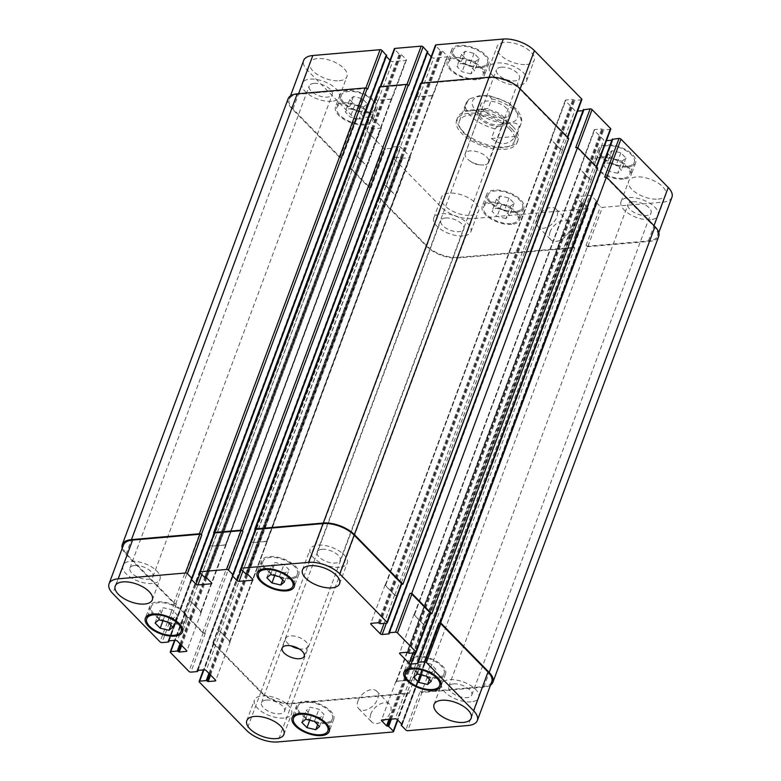 <?xml version="1.0" encoding="UTF-8"?>
<svg xmlns="http://www.w3.org/2000/svg" width="781" height="781" viewBox="0 0 781 781"><rect width="100%" height="100%" fill="white"/><g stroke="black" fill="none" stroke-linecap="round" stroke-linejoin="round"><path stroke-width="0.59" stroke-dasharray="3.9 2.93" d="M483.869 164.947A12.564 5.936 20.4 0 1 480.461 164.859A12.564 5.936 20.4 0 1 469.83 160.906A12.564 5.936 20.4 0 1 465.222 153.535A12.564 5.936 20.4 0 1 479.065 152.354A12.564 5.936 20.4 0 1 488.769 162.292A12.564 5.936 20.4 0 1 483.869 164.947M500.084 126.356A15.034 7.107 20.4 0 1 484.191 122.09A15.034 7.107 20.4 0 1 477.777 112.708A15.034 7.107 20.4 0 1 494.334 111.283A15.034 7.107 20.4 0 1 505.951 123.183A15.034 7.107 20.4 0 1 500.084 126.356M484.991 110.912A12.564 5.936 20.4 0 1 498.278 114.475A12.564 5.936 20.4 0 1 503.638 122.324A12.564 5.936 20.4 0 1 498.737 124.97A12.564 5.936 20.4 0 1 485.45 121.406A12.564 5.936 20.4 0 1 480.09 113.567A12.564 5.936 20.4 0 1 484.991 110.912M503.237 117.872A15.034 7.107 -159.6 0 0 509.105 114.7A15.034 7.107 -159.6 0 0 497.497 102.809A15.034 7.107 -159.6 0 0 480.93 104.224A15.034 7.107 -159.6 0 0 487.344 113.616A15.034 7.107 -159.6 0 0 503.237 117.872M515.46 136.421L519.062 126.737C517.725 123.164 514.249 122.08 508.636 123.476C503.716 122.988 499.176 124.765 495.008 128.816L491.405 138.501L515.46 136.421C508.841 145.178 500.816 145.871 491.405 138.501M464.119 110.609L467.721 100.915L469.215 98.962L479.251 95.78L488.642 95.467L491.786 98.836L488.184 108.53L464.119 110.609C467.165 111.458 475.19 110.765 488.184 108.53M512.024 129.099A32.265 15.239 -159.6 0 0 480.227 113.762A32.265 15.239 -159.6 0 0 456.67 120.02A32.265 15.239 -159.6 0 0 481.594 145.559A32.265 15.239 -159.6 0 0 517.149 142.513A32.265 15.239 -159.6 0 0 512.024 129.099M512.932 126.678A32.265 15.239 -159.6 0 0 481.125 111.341A32.265 15.239 -159.6 0 0 457.568 117.599A32.265 15.239 -159.6 0 0 482.492 143.138A32.265 15.239 -159.6 0 0 518.047 140.092A32.265 15.239 -159.6 0 0 512.932 126.678M509.739 129.295A29.327 13.863 -159.6 0 0 480.832 115.354A29.327 13.863 -159.6 0 0 459.413 121.045A29.327 13.863 -159.6 0 0 482.072 144.26A29.327 13.863 -159.6 0 0 514.396 141.488A29.327 13.863 -159.6 0 0 509.739 129.295M370.829 713.971A12.564 7.82 -44.4 0 0 371.629 721.908A12.564 7.82 -44.4 0 0 386.078 718.715A12.564 7.82 -44.4 0 0 389.592 704.345A12.564 7.82 -44.4 0 0 379.712 704.208A12.564 7.82 -44.4 0 0 370.829 713.971M357.991 700.84A12.564 7.82 135.6 0 1 366.875 691.078A12.564 7.82 135.6 0 1 376.754 691.214A12.564 7.82 135.6 0 1 373.24 705.585A12.564 7.82 135.6 0 1 358.791 708.777A12.564 7.82 135.6 0 1 357.991 700.84M550.127 231.85A12.564 7.82 -44.4 0 0 550.927 239.787A12.564 7.82 -44.4 0 0 565.376 236.594A12.564 7.82 -44.4 0 0 568.89 222.224A12.564 7.82 -44.4 0 0 559.011 222.087A12.564 7.82 -44.4 0 0 550.127 231.85M537.289 218.719A12.564 7.82 135.6 0 1 546.173 208.957A12.564 7.82 135.6 0 1 556.052 209.093A12.564 7.82 135.6 0 1 552.538 223.464A12.564 7.82 135.6 0 1 538.089 226.656A12.564 7.82 135.6 0 1 537.289 218.719M432.069 672.343L423.234 670.283L418.138 665.07L421.877 661.927L430.702 663.987L435.798 669.2L432.069 672.343L429.433 679.411M421.486 674.999L423.234 670.283M413.637 677.186L418.138 665.07M417.366 674.032L421.877 661.927M426.192 676.102L430.702 663.987M431.288 681.315L435.798 669.2M285.29 572.903L276.464 570.843L271.368 565.629L275.097 562.476L283.933 564.546L289.029 569.749L285.29 572.903L282.663 579.971M274.707 575.558L276.464 570.843M266.868 577.745L271.368 565.629M270.597 574.591L275.097 562.476M279.422 576.651L283.933 564.546M284.518 581.865L289.029 569.749M173.519 618.162L164.693 616.092L159.597 610.888L163.327 607.735L172.152 609.795L177.248 615.008L173.519 618.162L170.893 625.23M162.936 620.807L164.693 616.092M155.087 622.994L159.597 610.888M158.826 619.85L163.327 607.735M167.651 621.91L172.152 609.795M172.747 627.123L177.248 615.008M320.288 717.602L311.463 715.542L306.367 710.329L310.096 707.176L318.931 709.246L324.027 714.459L320.288 717.602L317.662 724.67M309.715 720.258L311.463 715.542M301.866 722.445L306.367 710.329M305.596 719.291L310.096 707.176M314.421 721.361L318.931 709.246M319.517 726.564L324.027 714.459M290.229 577.95A18.334 8.659 20.4 0 1 270.841 572.746A18.334 8.659 20.4 0 1 263.012 561.305A18.334 8.659 20.4 0 1 283.22 559.577A18.334 8.659 20.4 0 1 297.376 574.084A18.334 8.659 20.4 0 1 290.229 577.95M291.03 578.77A19.798 9.352 20.4 0 1 270.089 573.156A19.798 9.352 20.4 0 1 261.645 560.787A19.798 9.352 20.4 0 1 283.454 558.923A19.798 9.352 20.4 0 1 298.752 574.591A19.798 9.352 20.4 0 1 291.03 578.77M436.999 677.391A18.334 8.659 20.4 0 1 417.61 672.197A18.334 8.659 20.4 0 1 409.791 660.746A18.334 8.659 20.4 0 1 429.989 659.018A18.334 8.659 20.4 0 1 444.145 673.525A18.334 8.659 20.4 0 1 436.999 677.391M437.799 678.211A19.798 9.352 20.4 0 1 416.869 672.597A19.798 9.352 20.4 0 1 408.414 660.238A19.798 9.352 20.4 0 1 430.233 658.363A19.798 9.352 20.4 0 1 445.521 674.032A19.798 9.352 20.4 0 1 437.799 678.211M325.228 722.65A18.334 8.659 20.4 0 1 305.84 717.456A18.334 8.659 20.4 0 1 298.02 706.004A18.334 8.659 20.4 0 1 318.218 704.277A18.334 8.659 20.4 0 1 332.374 718.784A18.334 8.659 20.4 0 1 325.228 722.65M326.028 723.47A19.798 9.352 20.4 0 1 305.088 717.856A19.798 9.352 20.4 0 1 296.643 705.487A19.798 9.352 20.4 0 1 318.453 703.622A19.798 9.352 20.4 0 1 333.751 719.291A19.798 9.352 20.4 0 1 326.028 723.47M178.459 623.209A18.334 8.659 20.4 0 1 159.07 618.005A18.334 8.659 20.4 0 1 151.241 606.554A18.334 8.659 20.4 0 1 171.439 604.826A18.334 8.659 20.4 0 1 185.605 619.333A18.334 8.659 20.4 0 1 178.459 623.209M179.259 624.029A19.798 9.352 20.4 0 1 158.318 618.415A19.798 9.352 20.4 0 1 149.874 606.046A19.798 9.352 20.4 0 1 171.683 604.182A19.798 9.352 20.4 0 1 186.981 619.85A19.798 9.352 20.4 0 1 179.259 624.029M339.51 567.26A19.798 9.352 20.4 0 1 318.58 561.646A19.798 9.352 20.4 0 1 310.125 549.277A19.798 9.352 20.4 0 1 331.945 547.413A19.798 9.352 20.4 0 1 347.242 563.081A19.798 9.352 20.4 0 1 339.51 567.26M321.957 549.307A12.281 5.799 -159.6 0 0 317.174 551.903A12.281 5.799 -159.6 0 0 326.663 561.627A12.281 5.799 -159.6 0 0 340.194 560.465A12.281 5.799 -159.6 0 0 334.951 552.792A12.281 5.799 -159.6 0 0 321.957 549.307M283.845 718.022A19.798 9.352 20.4 0 1 262.914 712.409A19.798 9.352 20.4 0 1 254.46 700.04A19.798 9.352 20.4 0 1 276.279 698.175A19.798 9.352 20.4 0 1 291.577 713.844A19.798 9.352 20.4 0 1 283.845 718.022M266.292 700.069A12.281 5.799 -159.6 0 0 261.508 702.656A12.281 5.799 -159.6 0 0 270.997 712.379A12.281 5.799 -159.6 0 0 284.528 711.218A12.281 5.799 -159.6 0 0 279.286 703.554A12.281 5.799 -159.6 0 0 266.292 700.069M471.109 701.836A19.798 9.352 20.4 0 1 450.168 696.222A19.798 9.352 20.4 0 1 441.714 683.853A19.798 9.352 20.4 0 1 463.533 681.989A19.798 9.352 20.4 0 1 478.831 697.658A19.798 9.352 20.4 0 1 471.109 701.836M453.556 683.883A12.281 5.799 -159.6 0 0 448.763 686.47A12.281 5.799 -159.6 0 0 458.252 696.193A12.281 5.799 -159.6 0 0 471.783 695.041A12.281 5.799 -159.6 0 0 466.54 687.368A12.281 5.799 -159.6 0 0 453.556 683.883M152.256 583.446A19.798 9.352 20.4 0 1 131.325 577.833A19.798 9.352 20.4 0 1 122.871 565.464A19.798 9.352 20.4 0 1 144.69 563.599A19.798 9.352 20.4 0 1 159.978 579.268A19.798 9.352 20.4 0 1 152.256 583.446M134.703 565.493A12.281 5.799 -159.6 0 0 129.919 568.09A12.281 5.799 -159.6 0 0 139.409 577.803A12.281 5.799 -159.6 0 0 152.939 576.651A12.281 5.799 -159.6 0 0 147.697 568.978A12.281 5.799 -159.6 0 0 134.703 565.493M617.673 173.265L608.848 171.205L603.752 165.992L607.481 162.839L616.307 164.908L621.403 170.112L617.673 173.265L622.174 161.15L625.913 158.006L620.817 152.793L611.982 150.723L608.253 153.877L613.349 159.09L622.174 161.15M613.349 159.09L608.848 171.205M608.253 153.877L603.752 165.992M611.982 150.723L607.481 162.839M620.817 152.793L616.307 164.908M625.913 158.006L621.403 170.112M470.904 73.824L462.069 71.754L456.973 66.541L460.712 63.398L469.537 65.458L474.633 70.671L470.904 73.824L475.404 61.709L479.134 58.555L474.038 53.342L465.212 51.282L461.483 54.436L466.579 59.639L475.404 61.709M466.579 59.639L462.069 71.754M461.483 54.436L456.973 66.541M465.212 51.282L460.712 63.398M474.038 53.342L469.537 65.458M479.134 58.555L474.633 70.671M359.123 119.073L350.298 117.013L345.202 111.8L348.931 108.657L357.766 110.717L362.862 115.93L359.123 119.073L363.634 106.968L367.363 103.814L362.267 98.601L353.442 96.541L349.712 99.685L354.808 104.898L363.634 106.968M354.808 104.898L350.298 117.013M349.712 99.685L345.202 111.8M353.442 96.541L348.931 108.657M362.267 98.601L357.766 110.717M367.363 103.814L362.862 115.93M505.903 218.524L497.067 216.454L491.971 211.251L495.71 208.097L504.536 210.157L509.632 215.371L505.903 218.524L510.403 206.409L514.132 203.255L509.036 198.052L500.211 195.982L496.482 199.135L501.578 204.349L510.403 206.409M501.578 204.349L497.067 216.454M496.482 199.135L491.971 211.251M500.211 195.982L495.71 208.097M509.036 198.052L504.536 210.157M514.132 203.255L509.632 215.371M475.834 78.861A18.334 8.659 20.4 0 1 456.446 73.668A18.334 8.659 20.4 0 1 448.626 62.216A18.334 8.659 20.4 0 1 468.825 60.488A18.334 8.659 20.4 0 1 482.98 74.996A18.334 8.659 20.4 0 1 475.834 78.861M480.335 66.756A18.334 8.659 20.4 0 1 460.956 61.553A18.334 8.659 20.4 0 1 453.126 50.101A18.334 8.659 20.4 0 1 473.325 48.373A18.334 8.659 20.4 0 1 487.49 62.88A18.334 8.659 20.4 0 1 480.335 66.756M476.635 79.682A19.798 9.352 20.4 0 1 455.704 74.068A19.798 9.352 20.4 0 1 447.249 61.709A19.798 9.352 20.4 0 1 469.069 59.844A19.798 9.352 20.4 0 1 484.357 75.513A19.798 9.352 20.4 0 1 476.635 79.682M481.145 67.576A19.798 9.352 -159.6 0 0 488.867 63.398A19.798 9.352 -159.6 0 0 473.569 47.729A19.798 9.352 -159.6 0 0 451.75 49.593A19.798 9.352 -159.6 0 0 460.204 61.963A19.798 9.352 -159.6 0 0 481.145 67.576M622.603 178.312A18.334 8.659 20.4 0 1 603.215 173.109A18.334 8.659 20.4 0 1 595.395 161.667A18.334 8.659 20.4 0 1 615.594 159.929A18.334 8.659 20.4 0 1 629.759 174.446A18.334 8.659 20.4 0 1 622.603 178.312M627.114 166.197A18.334 8.659 20.4 0 1 607.725 161.003A18.334 8.659 20.4 0 1 599.896 149.552A18.334 8.659 20.4 0 1 620.104 147.824A18.334 8.659 20.4 0 1 634.26 162.331A18.334 8.659 20.4 0 1 627.114 166.197M623.404 179.132A19.798 9.352 20.4 0 1 602.473 173.519A19.798 9.352 20.4 0 1 594.019 161.15A19.798 9.352 20.4 0 1 615.838 159.285A19.798 9.352 20.4 0 1 631.126 174.954A19.798 9.352 20.4 0 1 623.404 179.132M627.914 167.017A19.798 9.352 -159.6 0 0 635.636 162.839A19.798 9.352 -159.6 0 0 620.339 147.17A19.798 9.352 -159.6 0 0 598.529 149.034A19.798 9.352 -159.6 0 0 606.974 161.403A19.798 9.352 -159.6 0 0 627.914 167.017M510.833 223.571A18.334 8.659 20.4 0 1 491.444 218.368A18.334 8.659 20.4 0 1 483.624 206.916A18.334 8.659 20.4 0 1 503.823 205.188A18.334 8.659 20.4 0 1 517.988 219.695A18.334 8.659 20.4 0 1 510.833 223.571M515.333 211.456A18.334 8.659 20.4 0 1 495.955 206.252A18.334 8.659 20.4 0 1 488.125 194.811A18.334 8.659 20.4 0 1 508.324 193.083A18.334 8.659 20.4 0 1 522.489 207.59A18.334 8.659 20.4 0 1 515.333 211.456M511.633 224.391A19.798 9.352 20.4 0 1 490.702 218.778A19.798 9.352 20.4 0 1 482.248 206.409A19.798 9.352 20.4 0 1 504.067 204.544A19.798 9.352 20.4 0 1 519.355 220.213A19.798 9.352 20.4 0 1 511.633 224.391M516.143 212.276A19.798 9.352 -159.6 0 0 523.866 208.097A19.798 9.352 -159.6 0 0 508.568 192.429A19.798 9.352 -159.6 0 0 486.748 194.293A19.798 9.352 -159.6 0 0 495.203 206.662A19.798 9.352 -159.6 0 0 516.143 212.276M364.063 124.12A18.334 8.659 20.4 0 1 344.675 118.927A18.334 8.659 20.4 0 1 336.855 107.475A18.334 8.659 20.4 0 1 357.054 105.747A18.334 8.659 20.4 0 1 371.209 120.254A18.334 8.659 20.4 0 1 364.063 124.12M368.564 112.005A18.334 8.659 20.4 0 1 349.185 106.812A18.334 8.659 20.4 0 1 341.356 95.36A18.334 8.659 20.4 0 1 361.554 93.632A18.334 8.659 20.4 0 1 375.72 108.139A18.334 8.659 20.4 0 1 368.564 112.005M364.864 124.94A19.798 9.352 20.4 0 1 343.923 119.327A19.798 9.352 20.4 0 1 335.479 106.968A19.798 9.352 20.4 0 1 357.288 105.093A19.798 9.352 20.4 0 1 372.586 120.762A19.798 9.352 20.4 0 1 364.864 124.94M369.364 112.825A19.798 9.352 -159.6 0 0 377.096 108.657A19.798 9.352 -159.6 0 0 361.798 92.988A19.798 9.352 -159.6 0 0 339.979 94.852A19.798 9.352 -159.6 0 0 348.433 107.212A19.798 9.352 -159.6 0 0 369.364 112.825M671.943 197.232A23.459 11.09 20.4 0 1 662.796 202.181L602.385 207.404A1.464 0.693 20.4 0 1 600.443 206.682L595.874 201.996L596.713 201.215L591.822 196.207A1.464 0.693 -159.6 0 0 589.88 195.484L576.632 196.636A1.464 0.693 -159.6 0 0 576.056 196.939A1.464 0.693 -159.6 0 0 576.29 197.554L581.181 202.562L583.309 203.089L587.888 207.766A1.464 0.693 20.4 0 1 588.122 208.371A1.464 0.693 20.4 0 1 587.546 208.683L472.339 218.641A23.459 11.09 20.4 0 1 441.236 207.092L393.975 158.758A1.464 0.693 20.4 0 1 393.741 158.153A1.464 0.693 20.4 0 1 394.307 157.84L400.819 157.274L402.771 158.27L409.742 157.664A1.464 0.693 -159.6 0 0 410.308 157.352A1.464 0.693 -159.6 0 0 410.084 156.747L400.77 147.228A1.464 0.693 -159.6 0 0 398.827 146.506L391.867 147.101L391.994 148.253L385.482 148.81A1.464 0.693 20.4 0 1 383.539 148.087L365.088 129.216A1.464 0.693 20.4 0 1 364.854 128.611A1.464 0.693 20.4 0 1 365.43 128.299L371.932 127.733L373.894 128.728L380.855 128.123A1.464 0.693 -159.6 0 0 381.431 127.811A1.464 0.693 -159.6 0 0 381.196 127.205L371.883 117.687A1.464 0.693 -159.6 0 0 369.94 116.965L362.98 117.56L363.106 118.712L356.595 119.268A1.464 0.693 20.4 0 1 354.652 118.546L307.392 70.222A23.459 11.09 20.4 0 1 303.672 60.459M191.843 578.78L386.458 55.461L385.658 55.636L386.283 56.427M390.051 60.283L390.646 60.889A1.464 0.693 -159.6 0 0 392.589 61.611L405.837 60.469A1.464 0.693 -159.6 0 0 406.413 60.157A1.464 0.693 -159.6 0 0 406.179 59.541L401.278 54.543L399.159 54.016L394.581 49.33A1.464 0.693 20.4 0 1 394.346 48.725M232.953 575.226L427.568 51.917L426.768 52.083L427.392 52.874M431.161 56.73L431.756 57.335A1.464 0.693 -159.6 0 0 433.699 58.058L446.947 56.915A1.464 0.693 -159.6 0 0 447.513 56.603A1.464 0.693 -159.6 0 0 447.279 55.998L442.388 50.99L440.259 50.462L435.691 45.786A1.464 0.693 20.4 0 1 435.456 45.171M581.874 99.538A1.464 0.693 20.4 0 1 581.308 99.851L574.796 100.417L572.844 99.421L565.874 100.027A1.464 0.693 -159.6 0 0 565.307 100.339A1.464 0.693 -159.6 0 0 565.542 100.944L574.845 110.463A1.464 0.693 -159.6 0 0 576.788 111.185L577.569 111.117M582.987 110.648L583.983 110.463L583.485 109.809L388.87 633.118M610.762 129.08A1.464 0.693 20.4 0 1 610.195 129.392L603.684 129.958L601.731 128.963L594.761 129.568A1.464 0.693 -159.6 0 0 594.195 129.88A1.464 0.693 -159.6 0 0 594.419 130.486L603.733 140.004A1.464 0.693 -159.6 0 0 605.675 140.726L606.456 140.658M611.874 140.189L612.87 140.004L612.372 139.35L417.757 662.659M526.472 64.54A19.798 9.352 -159.6 0 0 534.194 60.371A19.798 9.352 -159.6 0 0 518.906 44.702A19.798 9.352 -159.6 0 0 497.087 46.567A19.798 9.352 -159.6 0 0 505.541 58.926A19.798 9.352 -159.6 0 0 526.472 64.54M339.218 80.726A19.798 9.352 -159.6 0 0 346.94 76.548A19.798 9.352 -159.6 0 0 331.642 60.879A19.798 9.352 -159.6 0 0 309.832 62.753A19.798 9.352 -159.6 0 0 318.277 75.113A19.798 9.352 -159.6 0 0 339.218 80.726M658.061 199.116A19.798 9.352 -159.6 0 0 665.783 194.938A19.798 9.352 -159.6 0 0 650.495 179.269A19.798 9.352 -159.6 0 0 628.676 181.143A19.798 9.352 -159.6 0 0 637.13 193.503A19.798 9.352 -159.6 0 0 658.061 199.116M470.806 215.302A19.798 9.352 -159.6 0 0 478.528 211.124A19.798 9.352 -159.6 0 0 463.24 195.455A19.798 9.352 -159.6 0 0 441.421 197.32A19.798 9.352 -159.6 0 0 449.876 209.689A19.798 9.352 -159.6 0 0 470.806 215.302M518.818 85.139A19.798 9.352 20.4 0 1 497.878 79.525A19.798 9.352 20.4 0 1 489.423 67.156A19.798 9.352 20.4 0 1 511.243 65.292A19.798 9.352 20.4 0 1 526.54 80.96A19.798 9.352 20.4 0 1 518.818 85.139M501.265 67.186A12.281 5.799 20.4 0 1 514.249 70.671A12.281 5.799 20.4 0 1 519.492 78.344A12.281 5.799 20.4 0 1 505.961 79.496A12.281 5.799 20.4 0 1 496.472 69.782A12.281 5.799 20.4 0 1 501.265 67.186M331.564 101.325A19.798 9.352 20.4 0 1 310.623 95.712A19.798 9.352 20.4 0 1 302.169 83.342A19.798 9.352 20.4 0 1 323.988 81.478A19.798 9.352 20.4 0 1 339.286 97.147A19.798 9.352 20.4 0 1 331.564 101.325M314.011 83.372A12.281 5.799 20.4 0 1 326.995 86.857A12.281 5.799 20.4 0 1 332.237 94.53A12.281 5.799 20.4 0 1 318.707 95.682A12.281 5.799 20.4 0 1 309.217 85.959A12.281 5.799 20.4 0 1 314.011 83.372M650.407 219.715A19.798 9.352 20.4 0 1 629.466 214.101A19.798 9.352 20.4 0 1 621.022 201.732A19.798 9.352 20.4 0 1 642.831 199.868A19.798 9.352 20.4 0 1 658.129 215.536A19.798 9.352 20.4 0 1 650.407 219.715M632.854 201.762A12.281 5.799 20.4 0 1 645.838 205.247A12.281 5.799 20.4 0 1 651.081 212.91A12.281 5.799 20.4 0 1 637.55 214.072A12.281 5.799 20.4 0 1 628.061 204.349A12.281 5.799 20.4 0 1 632.854 201.762M463.153 235.891A19.798 9.352 20.4 0 1 442.212 230.278A19.798 9.352 20.4 0 1 433.758 217.919A19.798 9.352 20.4 0 1 455.577 216.054A19.798 9.352 20.4 0 1 470.875 231.723A19.798 9.352 20.4 0 1 463.153 235.891M445.6 217.948A12.281 5.799 20.4 0 1 458.584 221.423A12.281 5.799 20.4 0 1 463.826 229.097A12.281 5.799 20.4 0 1 450.295 230.258A12.281 5.799 20.4 0 1 440.806 220.535A12.281 5.799 20.4 0 1 445.6 217.948M298.957 648.786A11.735 5.545 -159.6 0 0 303.213 649.031A11.735 5.545 -159.6 0 0 307.792 646.551A11.735 5.545 -159.6 0 0 298.732 637.267A11.735 5.545 -159.6 0 0 285.797 638.37A11.735 5.545 -159.6 0 0 291.03 645.838M213.428 642.441L214.111 642.382A1.464 0.693 20.4 0 0 213.535 642.695A1.464 0.693 20.4 0 0 213.769 643.3L261.03 691.634A23.459 11.09 20.4 0 0 292.133 703.183L407.35 693.225A1.464 0.693 20.4 0 0 407.916 692.923A1.464 0.693 20.4 0 0 407.682 692.308L408.971 693.626L291.938 703.74A23.459 11.09 20.4 0 1 260.825 692.191L213.086 643.368A1.464 0.693 20.4 0 1 212.852 642.753A1.464 0.693 20.4 0 1 213.428 642.441L379.215 196.666L379.898 196.607A1.464 0.693 -159.6 0 0 379.322 196.91A1.464 0.693 -159.6 0 0 379.556 197.525L426.816 245.859A23.459 11.09 -159.6 0 0 457.92 257.408L573.127 247.45A1.464 0.693 -159.6 0 0 573.703 247.138A1.464 0.693 -159.6 0 0 573.469 246.523L587.888 207.766M395.664 195.504A1.464 0.693 20.4 0 1 395.899 196.119A1.464 0.693 20.4 0 1 395.323 196.431L395.098 196.451A1.464 0.693 20.4 0 0 395.664 196.138A1.464 0.693 20.4 0 0 395.44 195.523L386.126 186.005A1.464 0.693 20.4 0 0 384.184 185.282L384.408 185.263A1.464 0.693 20.4 0 1 386.361 185.985L395.664 195.504L410.084 156.747M184.541 612.9L185.224 612.841A1.464 0.693 20.4 0 0 184.648 613.153A1.464 0.693 20.4 0 0 184.882 613.768L203.343 632.639A1.464 0.693 20.4 0 0 205.286 633.362L204.602 633.42A1.464 0.693 20.4 0 1 202.65 632.698L184.199 613.827A1.464 0.693 20.4 0 1 183.965 613.212A1.464 0.693 20.4 0 1 184.541 612.9L350.327 167.124L351.011 167.066A1.464 0.693 -159.6 0 0 350.435 167.368A1.464 0.693 -159.6 0 0 350.669 167.983L369.12 186.854A1.464 0.693 -159.6 0 0 371.073 187.577L385.482 148.81M366.777 165.963A1.464 0.693 20.4 0 1 367.011 166.578A1.464 0.693 20.4 0 1 366.435 166.89L366.211 166.909A1.464 0.693 20.4 0 0 366.787 166.597A1.464 0.693 20.4 0 0 366.553 165.982L357.239 156.464A1.464 0.693 20.4 0 0 355.296 155.741L355.531 155.722A1.464 0.693 20.4 0 1 357.473 156.444L366.777 165.963L381.196 127.205M367.607 89.18A1.464 0.693 -159.6 0 0 365.664 88.458L298.41 94.276A23.459 11.09 -159.6 0 0 289.253 99.226A23.459 11.09 -159.6 0 0 292.982 108.979L340.243 157.313A1.464 0.693 -159.6 0 0 342.185 158.035L356.595 119.268M378.18 100.378A1.464 0.693 20.4 0 1 376.227 99.656L376.071 99.49A1.464 0.693 20.4 0 0 378.014 100.212L391.261 99.06A1.464 0.693 20.4 0 0 391.828 98.757A1.464 0.693 20.4 0 0 391.603 98.142L391.759 98.308A1.464 0.693 20.4 0 1 391.994 98.923A1.464 0.693 20.4 0 1 391.418 99.226L378.18 100.378L392.589 61.611M408.707 85.627A1.464 0.693 -159.6 0 0 406.764 84.914L380.503 87.179A1.464 0.693 -159.6 0 0 379.937 87.492A1.464 0.693 -159.6 0 0 380.162 88.097L394.581 49.33M419.28 96.824A1.464 0.693 20.4 0 1 417.337 96.102L417.181 95.936A1.464 0.693 20.4 0 0 419.124 96.659L432.362 95.516A1.464 0.693 20.4 0 0 432.938 95.204A1.464 0.693 20.4 0 0 432.703 94.589L432.869 94.755A1.464 0.693 20.4 0 1 433.094 95.37A1.464 0.693 20.4 0 1 432.528 95.672L419.28 96.824L433.699 58.058M568.714 138.462L566.889 138.618A1.464 0.693 -159.6 0 0 567.465 138.305A1.464 0.693 -159.6 0 0 567.231 137.7L519.97 89.366A23.459 11.09 -159.6 0 0 488.867 77.817L421.613 83.626A1.464 0.693 -159.6 0 0 421.037 83.938A1.464 0.693 -159.6 0 0 421.271 84.543L435.691 45.786M551.122 139.711A1.464 0.693 20.4 0 1 550.888 139.096A1.464 0.693 20.4 0 1 551.464 138.793L551.689 138.774A1.464 0.693 20.4 0 0 551.113 139.077A1.464 0.693 20.4 0 0 551.347 139.692L560.66 149.21A1.464 0.693 20.4 0 0 562.603 149.932L562.369 149.952A1.464 0.693 20.4 0 1 560.426 149.23L551.122 139.711L565.542 100.944M597.602 167.993L595.776 168.159A1.464 0.693 -159.6 0 0 596.352 167.847A1.464 0.693 -159.6 0 0 596.118 167.232L577.657 148.361A1.464 0.693 -159.6 0 0 575.714 147.638M580.01 169.252A1.464 0.693 20.4 0 1 579.775 168.637A1.464 0.693 20.4 0 1 580.342 168.335L580.576 168.315A1.464 0.693 20.4 0 0 580 168.618A1.464 0.693 20.4 0 0 580.234 169.233L589.538 178.751A1.464 0.693 20.4 0 0 591.49 179.474L591.256 179.493A1.464 0.693 20.4 0 1 589.313 178.771L580.01 169.252L594.419 130.486M490.507 685.113A23.459 11.09 20.4 0 1 483.761 687.163L421.525 692.532L587.312 246.757L586.033 245.439A1.464 0.693 -159.6 0 0 587.976 246.161L648.376 240.939A23.459 11.09 -159.6 0 0 657.534 235.989A23.459 11.09 -159.6 0 0 653.804 226.236L606.544 177.902A1.464 0.693 -159.6 0 0 604.601 177.18M575.46 234.251A1.464 0.693 20.4 0 1 577.403 234.974L577.569 235.14A1.464 0.693 20.4 0 0 575.617 234.417L562.379 235.559A1.464 0.693 20.4 0 0 561.803 235.872A1.464 0.693 20.4 0 0 562.037 236.477L561.871 236.321A1.464 0.693 20.4 0 1 561.646 235.706A1.464 0.693 20.4 0 1 562.213 235.393L575.46 234.251L589.88 195.484M288.091 98.796A23.459 11.09 -159.6 0 0 291.811 108.549L339.55 157.371A1.464 0.693 -159.6 0 0 341.502 158.094L342.185 158.035M350.327 167.124A1.464 0.693 -159.6 0 0 349.751 167.427A1.464 0.693 -159.6 0 0 349.986 168.042L368.437 186.913A1.464 0.693 -159.6 0 0 370.379 187.635L371.073 187.577M379.215 196.666A1.464 0.693 -159.6 0 0 378.639 196.968A1.464 0.693 -159.6 0 0 378.873 197.583L426.611 246.405A23.459 11.09 -159.6 0 0 457.715 257.955L574.757 247.841L573.469 246.523M587.312 246.757L649.538 241.378A23.459 11.09 -159.6 0 0 658.695 236.428M420.559 83.44A1.464 0.693 -159.6 0 0 420.793 84.055L421.271 84.543M379.449 86.994A1.464 0.693 -159.6 0 0 379.683 87.609L380.162 88.097M218.397 631.068A1.464 0.693 -159.6 0 1 220.34 631.79L229.653 641.308A1.464 0.693 -159.6 0 1 229.887 641.923A1.464 0.693 -159.6 0 1 229.311 642.226L229.536 642.207A1.464 0.693 -159.6 0 0 230.112 641.904A1.464 0.693 -159.6 0 0 229.878 641.289L220.574 631.77A1.464 0.693 -159.6 0 0 218.631 631.048L384.184 185.282M189.51 601.526A1.464 0.693 -159.6 0 1 191.462 602.249L200.766 611.767A1.464 0.693 -159.6 0 1 201 612.382A1.464 0.693 -159.6 0 1 200.424 612.685L200.658 612.665A1.464 0.693 -159.6 0 0 201.225 612.363A1.464 0.693 -159.6 0 0 200.99 611.748L191.687 602.229A1.464 0.693 -159.6 0 0 189.744 601.507L355.296 155.741M122.227 548.35A23.459 11.09 20.4 0 0 126.024 554.334L173.772 603.157A1.464 0.693 20.4 0 0 175.715 603.879L176.399 603.82A1.464 0.693 20.4 0 1 174.456 603.098L127.196 554.764A23.459 11.09 20.4 0 1 123.466 545.011M225.816 543.927A1.464 0.693 -159.6 0 1 226.051 544.533A1.464 0.693 -159.6 0 1 225.475 544.845L212.227 545.987A1.464 0.693 -159.6 0 1 210.284 545.265L210.45 545.431A1.464 0.693 -159.6 0 0 212.393 546.153L225.641 545.011A1.464 0.693 -159.6 0 0 226.207 544.699A1.464 0.693 -159.6 0 0 225.973 544.093L391.603 98.142M214.053 533.54L214.384 533.882A1.464 0.693 20.4 0 1 214.15 533.267M266.917 540.374A1.464 0.693 -159.6 0 1 267.151 540.989A1.464 0.693 -159.6 0 1 266.585 541.292L253.337 542.444A1.464 0.693 -159.6 0 1 251.394 541.721L251.55 541.877A1.464 0.693 -159.6 0 0 253.493 542.6L266.741 541.458A1.464 0.693 -159.6 0 0 267.317 541.145A1.464 0.693 -159.6 0 0 267.082 540.54L432.703 94.589M255.153 529.987L255.485 530.328A1.464 0.693 20.4 0 1 255.25 529.713M401.678 584.09A1.464 0.693 20.4 0 1 401.102 584.393L386.693 623.16M396.816 595.718A1.464 0.693 -159.6 0 1 394.874 594.995L385.56 585.477A1.464 0.693 -159.6 0 1 385.336 584.862A1.464 0.693 -159.6 0 1 385.902 584.549L385.677 584.569A1.464 0.693 -159.6 0 0 385.101 584.881A1.464 0.693 -159.6 0 0 385.336 585.496L394.639 595.015A1.464 0.693 -159.6 0 0 396.592 595.737L562.603 149.932M430.565 613.632A1.464 0.693 20.4 0 1 429.989 613.934L415.57 652.701M425.704 625.259A1.464 0.693 -159.6 0 1 423.761 624.536L414.447 615.018A1.464 0.693 -159.6 0 1 414.213 614.403A1.464 0.693 -159.6 0 1 414.789 614.091L414.565 614.11A1.464 0.693 -159.6 0 0 413.989 614.422A1.464 0.693 -159.6 0 0 414.223 615.038L423.527 624.556A1.464 0.693 -159.6 0 0 425.469 625.278L591.49 179.474M491.747 681.774A23.459 11.09 20.4 0 1 482.59 686.724L422.189 691.946A1.464 0.693 20.4 0 1 420.246 691.224L405.827 729.991M396.25 682.262A1.464 0.693 -159.6 0 1 396.016 681.657A1.464 0.693 -159.6 0 1 396.592 681.344L409.84 680.202A1.464 0.693 -159.6 0 1 411.782 680.925L411.616 680.759A1.464 0.693 -159.6 0 0 409.674 680.036L396.426 681.178A1.464 0.693 -159.6 0 0 395.86 681.491A1.464 0.693 -159.6 0 0 396.094 682.096L562.037 236.477M421.525 692.532L420.246 691.224M408.971 693.626L574.757 247.841M513.742 107.846A24.045 11.364 20.4 0 1 497.048 121.924A24.045 11.364 20.4 0 1 474.262 98.621A24.045 11.364 20.4 0 1 513.742 107.846M491.786 98.836A29.327 13.863 20.4 0 1 516.231 111.849A29.327 13.863 20.4 0 1 520.888 124.052A29.327 13.863 20.4 0 1 519.062 126.737M495.008 128.816A29.327 13.863 20.4 0 1 465.906 103.6A29.327 13.863 20.4 0 1 467.721 100.915M457.92 257.408L472.339 218.641M426.816 245.859L441.236 207.092M379.556 197.525L393.975 158.758M379.898 196.607L394.307 157.84M395.323 196.431L409.742 157.664M386.361 185.985L400.77 147.228M384.408 185.263L398.827 146.506M369.12 186.854L383.539 148.087M350.669 167.983L365.088 129.216M351.011 167.066L365.43 128.299M366.435 166.89L380.855 128.123M357.473 156.444L371.883 117.687M355.531 155.722L369.94 116.965M340.243 157.313L354.652 118.546M292.982 108.979L307.392 70.222M298.41 94.276L298.615 93.72M376.227 99.656L390.646 60.889M391.418 99.226L405.837 60.469M391.759 98.308L406.179 59.541M380.503 87.179L380.708 86.623M417.337 96.102L431.756 57.335M432.528 95.672L446.947 56.915M432.869 94.755L447.279 55.998M421.613 83.626L421.818 83.079M488.867 77.817L489.072 77.26M519.97 89.366L520.175 88.809M567.231 137.7L567.436 137.144M566.889 138.618L581.308 99.851M551.464 138.793L565.874 100.027M560.426 149.23L574.845 110.463M562.369 149.952L576.788 111.185M577.657 148.361L577.862 147.814M596.118 167.232L596.323 166.685M595.776 168.159L610.195 129.392M580.342 168.335L594.761 129.568M589.313 178.771L603.733 140.004M591.256 179.493L605.675 140.726M606.544 177.902L606.749 177.355M653.804 226.236L654.009 225.68M648.376 240.939L662.796 202.181M587.976 246.161L602.385 207.404M586.033 245.439L600.443 206.682M577.403 234.974L591.822 196.207M562.213 235.393L576.632 196.636M561.871 236.321L576.29 197.554M573.127 247.45L587.546 208.683M261.03 691.634L246.611 730.401M292.133 703.183L277.724 741.95M213.769 643.3L199.35 682.067M214.111 642.382L203.9 669.844M229.536 642.207L229.878 641.289M220.574 631.77L206.155 670.537M218.631 631.048L204.212 669.815M203.343 632.639L188.924 671.396M205.286 633.362L190.867 672.119M184.882 613.768L170.473 652.525M185.224 612.841L175.012 640.303M200.658 612.665L200.99 611.748M191.687 602.229L177.267 640.996M189.744 601.507L175.325 640.274M174.456 603.098L160.037 641.865M176.399 603.82L161.979 642.578M127.196 554.764L112.776 593.531M210.45 545.431L200.229 572.912M212.393 546.153L201.83 574.552M225.641 545.011L225.973 544.093M214.384 533.882L199.965 572.649M251.55 541.877L241.329 569.359M253.493 542.6L242.94 570.999M266.741 541.458L267.082 540.54M255.485 530.328L241.065 569.095M385.677 584.569L385.336 585.496M394.639 595.015L384.096 623.384M396.592 595.737L386.38 623.189M414.565 614.11L414.223 615.038M423.527 624.556L412.973 652.926M425.469 625.278L415.267 652.731M482.59 686.724L468.17 725.49M422.189 691.946L407.77 730.713M411.616 680.759L397.207 719.516M409.674 680.036L395.254 718.793M396.426 681.178L396.094 682.096M407.35 693.225L392.931 731.992M407.682 692.308L397.461 719.789M401.698 724.114L596.01 201.635M596.577 201.586L402.098 724.524L596.713 201.215M401.258 725.315L595.874 201.996M483.761 687.163L649.538 241.378M612.636 140.121L418.157 663.069L612.773 139.76M423.761 624.536L589.538 178.751M414.447 615.018L580.234 169.233M414.789 614.091L580.576 168.315M407.106 652.272L601.731 128.963M407.887 652.565L602.502 129.256M408.287 652.975L602.903 129.666M409.068 653.267L603.684 129.958M583.758 110.59L389.27 633.528L583.885 110.219M394.874 594.995L560.66 149.21M385.56 585.477L551.347 139.692M385.902 584.549L551.689 138.774M378.229 622.73L572.844 99.421M379 623.023L573.615 99.714M379.4 623.433L574.015 100.124M380.181 623.726L574.796 100.417M255.006 529.84L420.793 84.055M245.644 573.771L440.259 50.462M246.425 574.055L441.04 50.745M246.991 574.006L441.607 50.697M247.772 574.299L442.388 50.99M266.585 541.292L432.362 95.516M253.337 542.444L419.124 96.659M251.394 541.721L417.181 95.936M426.992 51.966L232.377 575.275L426.856 52.327M213.896 533.384L379.683 87.609M204.534 577.325L399.159 54.016M205.315 577.608L399.931 54.299M205.891 577.559L400.507 54.25M206.662 577.852L401.278 54.543M225.475 544.845L391.261 99.06M212.227 545.987L378.014 100.212M210.284 545.265L376.071 99.49M385.892 55.519L191.277 578.828L385.755 55.881M126.024 554.334L291.811 108.549M173.772 603.157L339.55 157.371M175.715 603.879L341.502 158.094M168.491 642.021L363.106 118.712M168.93 640.82L363.243 118.341M362.98 117.56L168.364 640.879L362.843 117.931M191.462 602.249L357.239 156.464M200.766 611.767L366.553 165.982M200.424 612.685L366.211 166.909M181.7 645.516L373.894 128.728M181.055 644.862L373.113 128.435M180.655 644.452L372.713 128.025M180.011 643.798L371.932 127.733M184.199 613.827L349.986 168.042M202.65 632.698L368.437 186.913M204.602 633.42L370.379 187.635M197.378 671.562L391.994 148.253M197.818 670.362L392.13 147.882M391.867 147.101L197.242 670.41L391.73 147.472M220.34 631.79L386.126 186.005M229.653 641.308L395.44 195.523M229.311 642.226L395.098 196.451M210.577 675.057L402.771 158.27M209.943 674.403L402 157.977M209.542 673.993L401.6 157.567M208.898 673.339L400.819 157.274M213.086 643.368L378.873 197.583M260.825 692.191L426.611 246.405M291.938 703.74L457.715 257.955M391.398 719.135L583.309 203.089M390.48 719.213L582.538 202.796M389.914 719.262L581.962 202.845M388.997 719.34L581.181 202.562M396.592 681.344L562.379 235.559M409.84 680.202L575.617 234.417M411.782 680.925L577.569 235.14M469.83 160.906L474.682 164.156L480.461 164.859M505.951 123.183L509.105 114.7M477.777 112.708L480.93 104.224M488.769 162.292L503.638 122.324M465.222 153.535L480.09 113.567M488.642 95.467L507.494 102.126L515.899 108.51C521.269 115.002 522.938 120.176 520.888 124.052L514.396 141.488M459.413 121.045L465.906 103.6L469.205 98.962M457.568 117.599L456.67 120.02M518.047 140.092L517.149 142.513M358.791 708.777L371.629 721.908M376.754 691.214L389.592 704.345M538.089 226.656L550.927 239.787M556.052 209.093L568.89 222.224M263.012 561.305L259.741 570.101M297.376 574.084L294.105 582.88M261.645 560.787L257.134 572.903M298.752 574.591L294.252 586.707M409.791 660.746L406.51 669.551M444.145 673.525L440.875 682.33M408.414 660.238L403.904 672.343M445.521 674.032L441.021 686.148M298.02 706.004L294.74 714.8M332.374 718.784L329.104 727.58M296.643 705.487L292.133 717.602M333.751 719.291L329.25 731.407M151.241 606.554L147.97 615.36M185.605 619.333L182.334 628.139M149.874 606.046L145.364 618.162M186.981 619.85L182.471 631.966M339.579 583.68L347.242 563.081M302.472 569.876L310.125 549.277M283.913 734.433L291.577 713.844M246.806 720.629L254.46 700.04M471.168 718.247L478.831 697.658M434.06 704.452L441.714 683.853M152.324 599.857L159.978 579.268M115.217 586.062L122.871 565.464M453.126 50.101L448.626 62.216M487.49 62.88L482.98 74.996M451.75 49.593L447.249 61.709M488.867 63.398L484.357 75.513M599.896 149.552L595.395 161.667M634.26 162.331L629.759 174.446M598.529 149.034L594.019 161.15M635.636 162.839L631.126 174.954M488.125 194.811L483.624 206.916M522.489 207.59L517.988 219.695M486.748 194.293L482.248 206.409M523.866 208.097L519.355 220.213M341.356 95.36L336.855 107.475M375.72 108.139L371.209 120.254M339.979 94.852L335.479 106.968M377.096 108.657L372.586 120.762M526.54 80.96L534.194 60.371M489.423 67.156L497.087 46.567M340.194 560.465L519.492 78.344M317.174 551.903L496.472 69.782M339.286 97.147L346.94 76.548M302.169 83.342L309.832 62.753M152.939 576.651L332.237 94.53M129.919 568.09L309.217 85.959M658.129 215.536L665.783 194.938M621.022 201.732L628.676 181.143M471.783 695.041L651.081 212.91M448.763 686.47L628.061 204.349M470.875 231.723L478.528 211.124M433.758 217.919L441.421 197.32M284.528 711.218L463.826 229.097M261.508 702.656L440.806 220.535M304.19 656.245L307.792 646.551M282.195 648.064L285.797 638.37M393.741 158.153L379.322 196.91M410.308 157.352L395.899 196.119M364.854 128.611L350.435 167.368M381.431 127.811L367.011 166.578M290.493 95.887L289.253 99.226M406.413 60.157L391.994 98.923M380.24 86.671L379.937 87.492M447.513 56.603L433.094 95.37M421.34 83.118L421.037 83.938M567.767 137.485L567.465 138.305M565.307 100.339L550.888 139.096M596.655 167.027L596.352 167.847M594.195 129.88L579.775 168.637M658.773 232.65L657.534 235.989M576.056 196.939L561.646 235.706M588.122 208.371L573.703 247.138M213.535 642.695L203.431 669.883M230.112 641.904L215.693 680.661M184.648 613.153L174.544 640.342M201.225 612.363L186.805 651.12M226.207 544.699L211.788 583.466M267.317 541.145L252.898 579.912M385.101 584.881L370.692 623.648M413.989 614.422L399.569 653.189M395.86 681.491L381.44 720.248M407.916 692.923L397.802 720.131M401.561 723.977L595.776 201.762M418.255 663.313L612.87 140.004M414.213 614.403L580 168.618M389.368 633.772L583.983 110.463M385.336 584.862L551.113 139.077M267.151 540.989L432.938 95.204M232.152 575.392L426.768 52.083M226.051 544.533L391.828 98.757M191.042 578.946L385.658 55.636M169.126 640.81L363.341 118.585M168.13 640.996L362.745 117.687M201 612.382L366.787 166.597M183.965 613.212L349.751 167.427M198.013 670.352L392.218 148.126M197.017 670.537L391.632 147.228M229.887 641.923L395.664 196.138M212.852 642.753L378.639 196.968M396.016 681.657L561.803 235.872M402.186 724.768L596.811 201.459"/><path stroke-width="1.17" d="M418.733 682.399L413.637 677.186L417.366 674.032L426.192 676.102L431.288 681.315L427.558 684.459L418.733 682.399L421.486 674.999M427.558 684.459L429.433 679.411M271.964 582.948L266.868 577.745L270.597 574.591L279.422 576.651L284.518 581.865L280.789 585.018L271.964 582.948L274.707 575.558M280.789 585.018L282.663 579.971M160.183 628.207L155.087 622.994L158.826 619.85L167.651 621.91L172.747 627.123L169.018 630.277L160.183 628.207L162.936 620.807M169.018 630.277L170.893 625.23M306.962 727.658L301.866 722.445L305.596 719.291L314.421 721.361L319.517 726.564L315.788 729.718L306.962 727.658L309.715 720.258M315.788 729.718L317.662 724.67M285.719 590.065A18.334 8.659 -159.6 0 0 292.875 586.189A18.334 8.659 -159.6 0 0 278.71 571.682A18.334 8.659 -159.6 0 0 258.511 573.41A18.334 8.659 -159.6 0 0 266.341 584.862A18.334 8.659 -159.6 0 0 285.719 590.065M286.52 590.885A19.798 9.352 20.4 0 1 265.589 585.272A19.798 9.352 20.4 0 1 257.134 572.903A19.798 9.352 20.4 0 1 278.954 571.038A19.798 9.352 20.4 0 1 294.252 586.707A19.798 9.352 20.4 0 1 286.52 590.885M432.489 689.506A18.334 8.659 -159.6 0 0 439.644 685.64A18.334 8.659 -159.6 0 0 425.479 671.133A18.334 8.659 -159.6 0 0 405.28 672.861A18.334 8.659 -159.6 0 0 413.11 684.312A18.334 8.659 -159.6 0 0 432.489 689.506M433.299 690.326A19.798 9.352 20.4 0 1 412.358 684.712A19.798 9.352 20.4 0 1 403.904 672.343A19.798 9.352 20.4 0 1 425.723 670.479A19.798 9.352 20.4 0 1 441.021 686.148A19.798 9.352 20.4 0 1 433.299 690.326M320.718 734.765A18.334 8.659 -159.6 0 0 327.874 730.899A18.334 8.659 -159.6 0 0 313.708 716.392A18.334 8.659 -159.6 0 0 293.51 718.12A18.334 8.659 -159.6 0 0 301.339 729.561A18.334 8.659 -159.6 0 0 320.718 734.765M321.528 735.585A19.798 9.352 20.4 0 1 300.587 729.971A19.798 9.352 20.4 0 1 292.133 717.602A19.798 9.352 20.4 0 1 313.952 715.738A19.798 9.352 20.4 0 1 329.25 731.407A19.798 9.352 20.4 0 1 321.528 735.585M173.948 635.314A18.334 8.659 -159.6 0 0 181.104 631.448A18.334 8.659 -159.6 0 0 166.939 616.941A18.334 8.659 -159.6 0 0 146.74 618.669A18.334 8.659 -159.6 0 0 154.56 630.121A18.334 8.659 -159.6 0 0 173.948 635.314M174.749 636.134A19.798 9.352 20.4 0 1 153.818 630.531A19.798 9.352 20.4 0 1 145.364 618.162A19.798 9.352 20.4 0 1 167.183 616.297A19.798 9.352 20.4 0 1 182.471 631.966A19.798 9.352 20.4 0 1 174.749 636.134M331.857 587.849A19.798 9.352 20.4 0 1 310.916 582.245A19.798 9.352 20.4 0 1 302.472 569.876A19.798 9.352 20.4 0 1 324.281 568.012A19.798 9.352 20.4 0 1 339.579 583.68A19.798 9.352 20.4 0 1 331.857 587.849M276.191 738.611A19.798 9.352 20.4 0 1 255.25 732.998A19.798 9.352 20.4 0 1 246.806 720.629A19.798 9.352 20.4 0 1 268.615 718.764A19.798 9.352 20.4 0 1 283.913 734.433A19.798 9.352 20.4 0 1 276.191 738.611M463.445 722.425A19.798 9.352 20.4 0 1 442.515 716.812A19.798 9.352 20.4 0 1 434.06 704.452A19.798 9.352 20.4 0 1 455.879 702.578A19.798 9.352 20.4 0 1 471.168 718.247A19.798 9.352 20.4 0 1 463.445 722.425M144.602 604.035A19.798 9.352 20.4 0 1 123.662 598.422A19.798 9.352 20.4 0 1 115.217 586.062A19.798 9.352 20.4 0 1 137.026 584.198A19.798 9.352 20.4 0 1 152.324 599.857A19.798 9.352 20.4 0 1 144.602 604.035M277.724 741.95A23.459 11.09 20.4 0 1 246.611 730.401L199.35 682.067A1.464 0.693 20.4 0 1 199.126 681.462A1.464 0.693 20.4 0 1 199.692 681.149L206.204 680.583L208.156 681.579L215.126 680.973A1.464 0.693 -159.6 0 0 215.693 680.661A1.464 0.693 -159.6 0 0 215.458 680.056L206.155 670.537A1.464 0.693 -159.6 0 0 204.212 669.815L197.242 670.41L197.378 671.562L190.867 672.119A1.464 0.693 20.4 0 1 188.924 671.396L170.473 652.525A1.464 0.693 20.4 0 1 170.238 651.92A1.464 0.693 20.4 0 1 170.805 651.608L177.316 651.042L179.269 652.037L186.239 651.432A1.464 0.693 -159.6 0 0 186.805 651.12A1.464 0.693 -159.6 0 0 186.581 650.514L177.267 640.996A1.464 0.693 -159.6 0 0 175.325 640.274L168.364 640.879L168.491 642.021L161.979 642.578A1.464 0.693 20.4 0 1 160.037 641.865L112.776 593.531A23.459 11.09 20.4 0 1 109.057 583.768A23.459 11.09 20.4 0 1 118.204 578.819L185.458 573.01A1.464 0.693 20.4 0 1 187.401 573.732L191.98 578.409L191.14 579.19L196.031 584.198A1.464 0.693 -159.6 0 0 197.974 584.92L211.221 583.778A1.464 0.693 -159.6 0 0 211.788 583.466A1.464 0.693 -159.6 0 0 211.563 582.851L206.662 577.852L204.534 577.325L199.965 572.649A1.464 0.693 20.4 0 1 199.731 572.034A1.464 0.693 20.4 0 1 200.307 571.721L226.568 569.456A1.464 0.693 20.4 0 1 228.511 570.179L233.08 574.855L232.24 575.636L237.131 580.644A1.464 0.693 -159.6 0 0 239.084 581.367L252.322 580.224A1.464 0.693 -159.6 0 0 252.898 579.912A1.464 0.693 -159.6 0 0 252.663 579.307L247.772 574.299L245.644 573.771L241.065 569.095A1.464 0.693 20.4 0 1 240.841 568.48A1.464 0.693 20.4 0 1 241.407 568.168L308.661 562.359A23.459 11.09 20.4 0 1 339.764 573.908L387.025 622.242A1.464 0.693 20.4 0 1 387.259 622.847A1.464 0.693 20.4 0 1 386.693 623.16L380.181 623.726L378.229 622.73L371.258 623.336A1.464 0.693 -159.6 0 0 370.692 623.648A1.464 0.693 -159.6 0 0 370.916 624.253L380.23 633.772A1.464 0.693 -159.6 0 0 382.173 634.494L389.133 633.899L389.006 632.747L395.518 632.19A1.464 0.693 20.4 0 1 397.461 632.913L415.912 651.784A1.464 0.693 20.4 0 1 416.146 652.389A1.464 0.693 20.4 0 1 415.57 652.701L409.068 653.267L407.106 652.272L400.145 652.877A1.464 0.693 -159.6 0 0 399.569 653.189A1.464 0.693 -159.6 0 0 399.804 653.795L409.117 663.313A1.464 0.693 -159.6 0 0 411.06 664.035L418.02 663.44L417.894 662.288L424.405 661.732A1.464 0.693 20.4 0 1 426.348 662.454L473.608 710.778A23.459 11.09 20.4 0 1 477.328 720.541A23.459 11.09 20.4 0 1 468.17 725.49L407.77 730.713A1.464 0.693 20.4 0 1 405.827 729.991L401.258 725.315L402.098 724.524L397.207 719.516A1.464 0.693 -159.6 0 0 395.254 718.793L382.016 719.945A1.464 0.693 -159.6 0 0 381.44 720.248A1.464 0.693 -159.6 0 0 381.675 720.863L386.566 725.871L388.694 726.398L393.273 731.075A1.464 0.693 20.4 0 1 393.497 731.68A1.464 0.693 20.4 0 1 392.931 731.992L277.724 741.95M299.611 658.715A11.735 5.545 20.4 0 1 287.203 655.396A11.735 5.545 20.4 0 1 282.195 648.064A11.735 5.545 20.4 0 1 295.12 646.961A11.735 5.545 20.4 0 1 304.19 656.245A11.735 5.545 20.4 0 1 299.611 658.715M290.493 95.887L303.672 60.459A23.459 11.09 20.4 0 1 312.83 55.51L380.074 49.701A1.464 0.693 20.4 0 1 382.026 50.423L386.458 55.461M386.283 56.427L390.051 60.283M380.24 86.671L394.346 48.725A1.464 0.693 20.4 0 1 394.922 48.412L421.184 46.147A1.464 0.693 20.4 0 1 423.126 46.87L427.568 51.917M427.392 52.874L431.161 56.73M421.34 83.118L435.456 45.171A1.464 0.693 20.4 0 1 436.023 44.859L503.276 39.05A23.459 11.09 20.4 0 1 534.389 50.599L581.65 98.933A1.464 0.693 20.4 0 1 581.874 99.538L567.767 137.485M577.569 111.117L582.987 110.648M583.485 109.809L590.133 108.881A1.464 0.693 20.4 0 1 592.076 109.604L610.527 128.474A1.464 0.693 20.4 0 1 610.762 129.08L596.655 167.027M606.456 140.658L611.874 140.189M612.372 139.35L619.021 138.422A1.464 0.693 20.4 0 1 620.963 139.135L668.224 187.469A23.459 11.09 20.4 0 1 671.943 197.232L658.773 232.65M291.03 645.838A11.735 5.545 -159.6 0 0 298.957 648.786M382.026 50.423L367.607 89.18L367.129 88.692A1.464 0.693 -159.6 0 0 365.176 87.97L297.239 93.837A23.459 11.09 -159.6 0 0 288.091 98.796L122.305 544.572A23.459 11.09 20.4 0 1 131.462 539.622L199.399 533.755A1.464 0.693 20.4 0 1 201.342 534.477L201.82 534.965L187.401 573.732M477.328 720.541L491.747 681.774A23.459 11.09 20.4 0 0 488.018 672.021L440.757 623.687A1.464 0.693 20.4 0 0 438.815 622.965L440.64 622.808L489.189 672.451A23.459 11.09 20.4 0 1 492.909 682.203L658.695 236.428A23.459 11.09 -159.6 0 0 654.976 226.666L606.427 177.023L604.601 177.18L619.021 138.422M416.146 652.389L430.565 613.632A1.464 0.693 20.4 0 0 430.331 613.017L411.88 594.146A1.464 0.693 20.4 0 0 409.927 593.423L411.763 593.267L431.815 613.778L597.602 167.993L577.54 147.482L575.714 147.638L590.133 108.881M402.928 584.237L568.714 138.462L520.175 88.809A23.459 11.09 -159.6 0 0 489.062 77.26L421.125 83.137A1.464 0.693 -159.6 0 0 420.559 83.44L254.772 529.225A1.464 0.693 20.4 0 1 255.348 528.913L323.285 523.045A23.459 11.09 20.4 0 1 354.389 534.595L402.928 584.237L401.58 584.354M423.126 46.87L408.707 85.627L408.229 85.139A1.464 0.693 -159.6 0 0 406.286 84.416L380.025 86.691A1.464 0.693 -159.6 0 0 379.449 86.994L213.672 532.779A1.464 0.693 20.4 0 1 214.238 532.466L240.499 530.201A1.464 0.693 20.4 0 1 242.442 530.924L242.93 531.412L228.511 570.179M109.057 583.768L123.466 545.011A23.459 11.09 20.4 0 1 132.624 540.062L199.877 534.243A1.464 0.693 20.4 0 1 201.82 534.965M199.731 572.034L214.15 533.267A1.464 0.693 20.4 0 1 214.716 532.964L240.978 530.689A1.464 0.693 20.4 0 1 242.93 531.412M240.841 568.48L255.25 529.713A1.464 0.693 20.4 0 1 255.826 529.411L323.08 523.592A23.459 11.09 20.4 0 1 354.183 535.141L401.444 583.475A1.464 0.693 20.4 0 1 401.678 584.09L387.259 622.847M492.909 682.203A23.459 11.09 20.4 0 1 490.507 685.113M431.815 613.778L430.468 613.895M122.227 548.35A23.459 11.09 20.4 0 1 122.305 544.572M214.053 533.54L213.896 533.384A1.464 0.693 20.4 0 1 213.672 532.779M255.153 529.987L255.006 529.84A1.464 0.693 20.4 0 1 254.772 529.225M440.64 622.808L606.427 177.023M411.763 593.267L577.54 147.482M298.615 93.72L312.83 55.51M365.83 88.019L380.074 49.701M380.708 86.623L394.922 48.412M406.93 84.465L421.184 46.147M421.818 83.079L436.023 44.859M323.285 523.045L503.276 39.05M354.389 534.595L534.389 50.599M567.436 137.144L581.65 98.933M577.862 147.814L592.076 109.604M596.323 166.685L610.527 128.474M606.749 177.355L620.963 139.135M654.009 225.68L668.224 187.469M203.9 669.844L199.692 681.149M215.468 680.056L215.126 680.973M175.012 640.303L170.805 651.608M186.581 650.514L186.239 651.432M132.624 540.062L118.204 578.819M199.877 534.243L185.458 573.01M200.229 572.912L196.031 584.198M201.83 574.552L197.974 584.92M211.563 582.86L211.221 583.778M214.716 532.964L200.307 571.721M240.978 530.689L226.568 569.456M241.329 569.359L237.131 580.644M242.94 570.999L239.084 581.367M252.663 579.307L252.322 580.224M255.826 529.411L241.407 568.168M323.08 523.592L308.661 562.359M354.183 535.141L339.764 573.908M401.444 583.475L387.025 622.242M371.258 623.336L370.916 624.253M384.096 623.384L380.23 633.772M386.38 623.189L382.173 634.494M411.88 594.146L397.461 632.913M409.927 593.423L395.518 632.19M430.331 613.017L415.912 651.784M400.145 652.877L399.804 653.795M412.973 652.926L409.117 663.313M415.267 652.731L411.06 664.035M440.757 623.687L426.348 662.454M438.815 622.965L424.405 661.732M488.018 672.021L473.608 710.778M382.016 719.945L381.675 720.863M397.461 719.789L393.273 731.075M401.395 724.944L401.698 724.114M489.189 672.451L654.976 226.666M417.894 662.288L612.509 138.979M389.006 632.747L583.622 109.438M255.348 528.913L421.125 83.137M233.08 574.855L427.705 51.546M242.442 530.924L408.229 85.139M240.499 530.201L406.286 84.416M214.238 532.466L380.025 86.691M191.98 578.409L386.595 55.1M201.342 534.477L367.129 88.692M199.399 533.755L365.176 87.97M131.462 539.622L297.239 93.837M168.628 641.65L168.93 640.82M179.269 652.037L181.7 645.516M178.498 651.745L181.055 644.862M178.097 651.334L180.655 644.452M177.316 651.042L180.011 643.798M197.515 671.191L197.818 670.362M208.156 681.579L210.577 675.057M207.385 681.286L209.943 674.403M206.985 680.876L209.542 673.993M206.204 680.583L208.898 673.339M388.694 726.398L391.398 719.135M387.913 726.105L390.48 719.213M387.347 726.154L389.914 719.262M386.566 725.871L388.997 719.34M259.741 570.101L258.511 573.41M294.105 582.88L292.875 586.189M406.51 669.551L405.28 672.861M440.875 682.33L439.644 685.64M294.74 714.8L293.51 718.12M329.104 727.58L327.874 730.899M147.97 615.36L146.74 618.669M182.334 628.139L181.104 631.448M203.431 669.883L199.126 681.462M174.544 640.342L170.238 651.92M397.802 720.131L393.497 731.68M401.161 725.071L401.561 723.977M417.659 662.415L612.284 139.106M388.782 632.874L583.397 109.565M233.177 575.099L427.793 51.79M192.067 578.653L386.693 55.344M168.716 641.894L169.126 640.81M197.603 671.435L198.013 670.352"/></g></svg>
